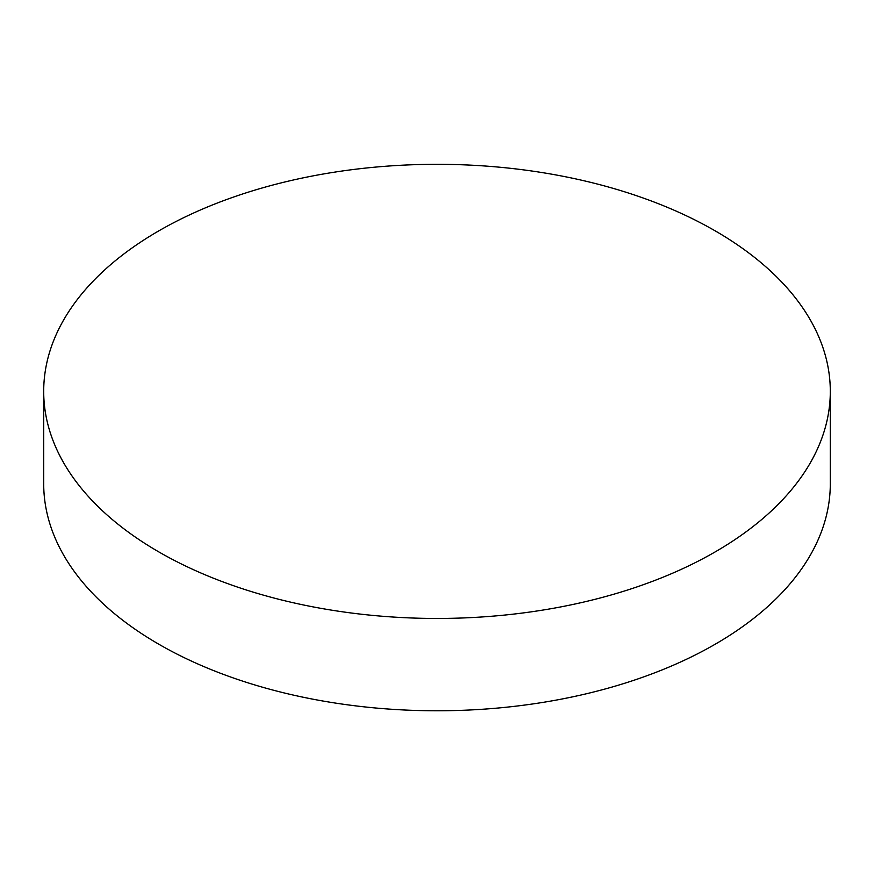 <?xml version="1.0" encoding="UTF-8"?>
<svg xmlns="http://www.w3.org/2000/svg" width="874" height="874" viewBox="0 0 874 874"><rect width="100%" height="100%" fill="white"/><g stroke="black" fill="none" stroke-linecap="round" stroke-linejoin="round"><path stroke-width="1.31" d="M158.893 551.953A393.3 227.065 0 0 0 587.514 601.17A393.3 227.065 0 0 0 830.3 391.388A393.3 227.065 0 0 0 437 164.312A393.3 227.065 0 0 0 43.7 391.388A393.3 227.065 0 0 0 158.893 551.953M43.7 391.388L43.7 483.704A393.3 227.065 0 0 0 158.893 644.269A393.3 227.065 0 0 0 587.514 693.497A393.3 227.065 0 0 0 830.3 483.704L830.3 391.388"/></g></svg>

